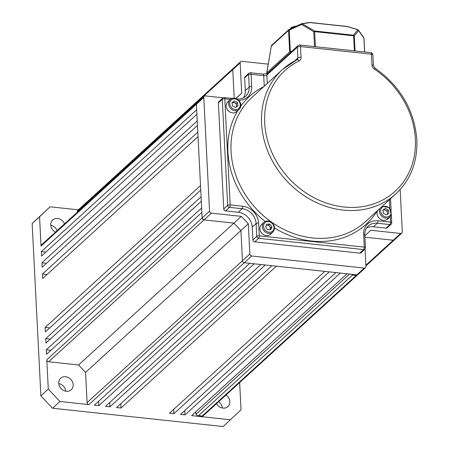 <?xml version="1.0" encoding="UTF-8"?>
<svg xmlns="http://www.w3.org/2000/svg" width="449" height="449" viewBox="0 0 449 449"><rect width="100%" height="100%" fill="white"/><g stroke="black" fill="none" stroke-linecap="round" stroke-linejoin="round"><path stroke-width="0.67" d="M252.226 227.11L252.871 239.867L256.755 236.32L256.11 223.568L252.226 227.11A14.419 12.308 47.6 0 0 238.251 212.259L242.134 208.712L229.506 207.354L225.623 210.901L238.251 212.259M254.735 241.848L359.75 253.124L363.634 249.577L258.618 238.301L254.735 241.848A1.925 1.639 -132.4 0 1 252.871 239.867M244.666 77.862L245.311 90.614L249.195 87.067L248.572 74.764L248.364 74.483L244.666 77.862A1.925 1.639 -132.4 0 1 245.143 76.633L248.841 73.254A1.925 1.639 47.6 0 0 248.364 74.483M230.46 99.437L224.786 98.825L230.157 204.89L242.786 206.248A16.344 13.953 -132.4 0 1 258.624 223.08L259.269 235.837L364.285 247.113L363.639 234.361A16.344 13.953 -132.4 0 1 377.935 220.762L390.563 222.115A1.925 0.718 -83.9 0 1 389.912 224.584A1.925 1.639 47.6 0 0 391.118 224.214L387.234 227.761A1.925 1.639 -132.4 0 1 386.028 228.131L389.912 224.584L377.283 223.226L373.4 226.773L386.028 228.131M373.4 226.773A14.419 12.308 47.6 0 0 366.552 228.008M364.841 249.206A1.925 1.925 0 0 0 365.464 247.691A1.925 0.696 -2.9 0 0 364.285 247.113A1.925 0.718 96.1 0 1 363.634 249.577A1.925 1.639 47.6 0 0 364.841 249.206L360.957 252.753A1.925 1.639 -132.4 0 1 359.75 253.124M225.623 210.901A1.925 1.639 -132.4 0 1 223.759 208.92L227.643 205.378L222.272 99.313L218.388 102.855L223.759 208.92M218.388 102.855A1.925 1.639 -132.4 0 1 218.865 101.626L222.749 98.078A1.925 1.639 47.6 0 0 222.272 99.313A1.925 0.696 177.1 0 1 224.786 98.825A1.925 0.718 -83.9 0 0 224.253 97.59L232.408 98.466M243.476 97.787A14.419 12.308 47.6 0 0 245.311 90.614M236.264 106.991A3.003 2.565 47.6 0 0 236.421 106.66A3.003 2.565 47.6 0 0 236.539 105.24L236.786 106.632M230.208 99.65C234.4 95.3 242.982 101.816 240.473 107.406L239.121 109.41L236.696 111.627A6.612 5.641 -132.4 0 1 229.063 111.464A6.612 5.641 -132.4 0 1 226.492 103.786A6.612 5.641 -132.4 0 1 227.783 101.867L230.208 99.65A6.612 5.641 -132.4 0 0 228.917 101.569A6.612 5.641 -132.4 0 0 231.493 109.247A6.612 5.641 -132.4 0 0 239.121 109.41A6.612 5.641 -132.4 0 0 240.411 107.491M236.539 105.24A3.003 2.565 47.6 0 0 234.737 102.843L236.247 103.618L236.539 105.24M233.233 102.063L232.038 102.894A3.003 2.565 -132.4 0 1 234.737 102.843L233.233 102.063L234.434 100.969L237.448 102.524L238.026 105.768L235.59 107.463L232.571 105.908L231.993 102.658L234.434 100.969M236.247 103.618L237.448 102.524M269.681 226.537A3.003 2.565 47.6 0 0 268.496 225.533A3.003 2.565 47.6 0 0 267.065 225.19L268.642 225.151L269.681 226.537L270.719 227.924L270.18 229.349A3.003 2.565 47.6 0 0 269.681 226.537M270.017 229.697A3.003 2.565 47.6 0 0 270.18 229.349L270.051 229.697M263.95 234.872A6.612 5.641 -132.4 0 1 261.537 224.556L263.967 222.339A6.612 5.641 -132.4 0 0 266.375 232.655A6.612 5.641 -132.4 0 0 272.88 232.099L270.455 234.316A6.612 5.641 -132.4 0 1 263.95 234.872M266.291 225.207L267.065 225.19A3.003 2.565 47.6 0 0 266.235 225.353M270.848 229.675L267.694 229.753L265.623 226.981L266.695 224.13L269.843 224.051L271.92 226.824L270.848 229.675M268.642 225.151L269.843 224.051M270.719 227.924L271.92 226.824M385.612 210.289A3.003 2.565 47.6 0 0 382.907 210.34L384.103 209.515L387.122 211.069L387.408 212.691A3.003 2.565 47.6 0 0 385.612 210.289M387.139 214.442A3.003 2.565 47.6 0 0 387.296 214.106A3.003 2.565 47.6 0 0 387.408 212.691L387.655 214.078M391.287 214.942A6.612 5.641 -132.4 0 1 389.996 216.861L387.566 219.078A6.612 5.641 -132.4 0 1 379.938 218.91A6.612 5.641 -132.4 0 1 377.362 211.232A6.612 5.641 -132.4 0 1 377.789 210.368M388.323 209.969L388.901 213.219L386.466 214.908L383.446 213.354L382.868 210.11L385.304 208.415L388.323 209.969L387.122 211.069M384.103 209.515L385.304 208.415M291.732 51.321L290.318 51.59A1.201 0.432 177.1 0 0 289.667 51.854L288.578 30.358L271.342 46.095L266.824 72.71L267.598 73.35M271.348 45.966L266.7 72.912L289.667 51.854M309.232 22.551A1.201 0.842 81 0 1 309.468 22.456A1.201 0.842 81 0 1 309.967 22.59L302.329 23.803A1.201 0.589 120.6 0 0 301.565 24.476A1.201 0.286 -114.5 0 1 301.52 23.769A1.201 0.286 -114.5 0 1 301.593 23.769A1.201 0.842 81 0 1 301.829 23.674A1.201 0.842 81 0 1 302.329 23.803L314.513 31.003L353.475 35.185A1.201 1.089 38.6 0 1 354.278 36.027L355.036 50.939M301.475 23.819L289.257 29.387A1.201 0.286 65.5 0 0 289.19 29.387A1.201 0.286 65.5 0 0 289.229 30.1L290.318 51.59M314.502 46.584L313.75 31.677A1.201 0.589 -59.4 0 1 314.513 31.003A1.201 0.449 96.1 0 1 314.67 31.638L315.428 46.685M357.831 29.769L357.808 29.763A1.201 1.089 38.6 0 1 358.611 30.605L354.278 36.027A1.201 0.432 -2.9 0 0 353.632 35.819L314.67 31.638A1.201 0.432 -2.9 0 0 313.75 31.677L301.565 24.476L289.229 30.1A1.201 0.432 -2.9 0 0 288.578 30.358A1.201 1.027 -132.4 0 1 289.15 29.421M354.39 50.872L353.632 35.819A1.201 0.449 -83.9 0 0 353.475 35.185L357.808 29.763L347.475 26.62M357.937 29.814A1.201 0.904 144.8 0 1 358.482 30.128A1.201 0.904 144.8 0 1 358.611 30.605L363.909 38.114A1.201 0.904 -35.2 0 0 363.78 37.637L358.482 30.128A1.201 1.201 0 0 0 357.853 29.668L347.498 26.519A1.201 1.201 0 0 0 347.273 26.474A1.201 0.449 96.1 0 1 347.453 26.614L309.967 22.59A1.201 0.449 96.1 0 0 309.788 22.45A1.201 1.201 0 0 0 309.468 22.456L301.829 23.674A1.201 1.201 0 0 0 301.52 23.769L289.19 29.387A1.201 1.201 0 0 0 288.875 29.595L271.639 45.327A1.201 1.027 47.6 0 0 271.342 46.095L271.269 46.011A1.201 1.201 0 0 1 271.639 45.327M364.863 235.832L370.711 230.27L400.626 233.48A1.925 1.639 47.6 0 0 401.827 233.11A1.925 1.639 47.6 0 0 402.304 231.88L400.16 189.529M268.188 64.14L241.843 61.311A1.925 1.639 47.6 0 0 240.636 61.681A1.925 1.639 47.6 0 0 240.164 62.911L241.691 93.117L235.899 98.634M223.142 97.803L205.479 95.906A1.925 1.639 47.6 0 0 204.273 96.277A1.925 1.639 47.6 0 0 203.795 97.506L209.554 211.182A1.925 1.639 47.6 0 0 211.417 213.157L241.326 216.373L248.314 223.798L249.84 254.005A1.925 1.639 47.6 0 0 251.704 255.986L364.257 268.075A1.925 1.639 47.6 0 0 365.464 267.705A1.925 1.639 47.6 0 0 365.935 266.476L365.054 248.987M365.873 265.207L393.223 240.232L364.936 237.195L393.223 240.232A1.925 1.639 47.6 0 0 394.43 239.861A1.925 1.639 -132.4 0 1 393.223 240.232L400.626 233.48M365.464 267.705L358.066 274.457A1.925 1.639 -132.4 0 1 356.86 274.827L244.307 262.744A1.925 1.639 -132.4 0 1 242.443 260.762L240.917 230.556L248.314 223.798M211.417 213.157L204.02 219.915A1.925 1.639 -132.4 0 1 202.157 217.933A1.925 1.639 47.6 0 0 204.02 219.915L48.66 361.765L78.569 364.975L233.929 223.125L204.02 219.915L233.929 223.125L240.917 230.556L233.929 223.125L241.326 216.373M41.319 251.614L41.544 256.093L196.903 114.242L197.24 120.955L41.886 262.805L42.111 267.278L197.47 125.428L197.807 132.146L42.453 273.991L42.677 278.47L198.037 136.619L200.518 185.577L45.158 327.428L45.383 331.901L200.742 190.05L201.085 196.763L45.725 338.613L45.95 343.087L201.309 201.242L201.652 207.954L46.292 349.799L46.516 354.278L201.876 212.428L202.157 217.933L196.398 104.263A1.925 1.639 -132.4 0 1 196.875 103.029A1.925 1.639 47.6 0 0 196.398 104.263L196.673 109.769L41.319 251.614L45.905 252.108M235.719 98.572L241.691 93.117M234.215 98.297L232.767 69.668A1.925 1.639 -132.4 0 1 233.239 68.433A1.925 1.639 47.6 0 0 232.767 69.668L234.215 98.297M58.797 383.569A7.813 6.668 -132.4 0 1 65.75 391.18M218.646 401.754A7.813 6.668 -132.4 0 1 222.412 408.006M239.654 382.57L241.034 409.797L223.125 426.55L52.527 408.231L40.881 395.85L32.154 223.551L50.064 206.798L78.373 209.84M50.782 225.342A7.813 6.668 -132.4 0 1 57.135 230.618M46.292 349.799L50.877 350.293M184.752 410.582L184.971 414.904L340.331 273.054L346.976 273.767L191.616 415.617L230.522 419.793M195.831 411.772L195.955 414.304L197.571 415.656L202.241 416.004L356.119 275.506L357.965 274.541M78.569 364.975L85.557 372.401L240.917 230.556L242.443 260.762A1.925 1.639 47.6 0 0 244.307 262.744L249.762 263.327L94.402 405.178L98.831 405.655L254.19 263.804L260.835 264.517L105.481 406.367L109.91 406.845L265.269 264.994L271.914 265.707L116.555 407.557L120.989 408.034L276.348 266.184L324.818 271.387L169.464 413.237L173.892 413.714L329.252 271.864L335.897 272.577L180.537 414.427L184.971 414.904M234.445 68.068A1.925 1.639 47.6 0 0 233.239 68.433L240.636 61.681M198.076 102.658A1.925 1.639 47.6 0 0 196.875 103.029L204.273 96.277M251.704 255.986L88.953 404.594L59.925 401.473L48.284 389.098L46.797 359.784L209.554 211.182M52.527 408.231L59.925 401.473M173.673 409.393L173.892 413.714M120.77 403.713L120.989 408.034M109.691 402.523L109.91 406.845M98.612 401.333L98.831 405.655M85.557 372.401L87.089 402.613L249.84 254.005M203.795 97.506L41.039 246.108L39.551 216.794L50.064 206.798M32.154 223.551L39.551 216.794M40.881 395.85L48.284 389.098M45.725 338.613L50.316 339.107M45.158 327.428L49.749 327.916M42.453 273.991L47.038 274.485M41.886 262.805L46.471 263.299M240.164 62.911L77.408 211.513L77.436 212.085M357.836 274.665L202.931 416.1L202.241 416.004M356.119 275.506L352.437 275.108L351.831 274.288M48.66 361.765A1.925 1.639 -132.4 0 1 46.797 359.784M88.953 404.594A1.925 1.639 -132.4 0 1 87.089 402.613M77.408 211.513A1.925 1.639 -132.4 0 1 77.885 210.284L233.239 68.433M41.039 246.108A1.925 1.639 -132.4 0 1 41.516 244.879L196.875 103.029M216.525 403.69A7.813 6.668 47.6 0 0 227.901 406.592A7.813 6.668 47.6 0 0 229.832 401.597A7.813 6.668 47.6 0 0 226.043 394.997M64.533 223.86A7.813 6.668 47.6 0 0 52.69 220.004A7.813 6.668 47.6 0 0 50.754 225A7.813 6.668 47.6 0 0 55.457 232.15M73.17 384.771A7.813 6.668 47.6 0 0 68.444 377.603A7.813 6.668 47.6 0 0 60.705 378.226A7.813 6.668 47.6 0 0 58.768 383.221A7.813 6.668 47.6 0 0 63.494 390.389A7.813 6.668 47.6 0 0 71.239 389.766A7.813 6.668 47.6 0 0 73.17 384.771M377.16 210.94A86.522 73.855 -132.4 0 1 274.592 228.047M265.213 221.503A86.522 73.855 -132.4 0 1 227.912 151.908A86.522 73.855 -132.4 0 1 237.824 110.594M297.137 59.638A2.402 2.054 47.6 0 0 297.322 59.492L282.393 69.64L251.878 97.506A84.12 71.801 47.6 0 0 231.055 151.302A84.12 71.801 47.6 0 0 281.95 228.462A84.12 71.801 47.6 0 0 365.318 221.75L395.838 193.884A84.12 71.801 -132.4 0 1 312.47 200.602A84.12 71.801 -132.4 0 1 261.571 123.436A84.12 71.801 -132.4 0 1 282.393 69.64A84.12 71.801 -132.4 0 1 296.907 59.773A2.402 1.212 -116.1 0 1 297.053 59.672A2.402 1.212 -116.1 0 1 299.04 60.985A81.718 69.752 47.6 0 0 264.714 122.83A81.718 69.752 47.6 0 0 343.895 207A81.718 69.752 47.6 0 0 415.37 139.01A81.718 69.752 47.6 0 0 374.365 69.079A2.402 0.342 -56.2 0 0 374.78 67.922L373.428 65.683L372.883 54.896A2.402 2.402 0 0 0 370.739 52.623A2.402 0.898 96.1 0 1 371.407 54.172L300.51 46.556L301.06 57.349A4.804 4.103 47.6 0 1 299.04 60.985M240.787 106.144A86.522 73.855 -132.4 0 1 263.72 86.691M264.248 86.208L263.715 75.634L251.086 74.276L251.709 86.584A16.344 13.953 -132.4 0 1 238.559 100.262M391.595 222.985A1.925 0.696 177.1 0 0 391.741 222.693A1.925 0.696 177.1 0 0 390.563 222.115L390.282 216.575M389.855 208.145L389.429 199.738M372.883 54.896A2.402 0.87 -2.9 0 0 371.407 54.172L371.957 64.965A4.804 4.103 47.6 0 0 374.365 69.079M294.712 60.884L297.917 57.955L297.373 47.162L266.852 75.028L267.278 83.441M377.935 220.762A1.925 0.718 -83.9 0 1 377.283 223.226A14.419 12.308 47.6 0 0 368.242 226.004C365.845 228.249 364.706 231.224 364.818 234.939A1.925 0.696 177.1 0 0 363.639 234.361M258.624 223.08A1.925 0.696 177.1 0 0 256.11 223.568A14.419 12.308 47.6 0 0 242.134 208.712A1.925 0.718 96.1 0 0 242.786 206.248M237.207 99.24A1.925 0.718 -83.9 0 0 236.881 98.943C240.378 99.263 243.291 98.376 245.625 96.288A14.419 12.308 47.6 0 0 249.195 87.067A1.925 0.696 177.1 0 1 251.709 86.584M297.322 59.492A2.402 2.054 47.6 0 0 297.917 57.955A2.402 0.87 -2.9 0 1 301.06 57.349M248.841 73.254L250.419 72.732A2.402 0.898 96.1 0 1 251.086 74.276A1.925 0.696 177.1 0 0 248.572 74.764M250.419 72.732L263.047 74.085A2.402 0.898 96.1 0 1 263.715 75.634A2.402 0.87 -2.9 0 0 266.852 75.028A2.402 2.054 47.6 0 1 267.447 73.49L297.968 45.624A2.402 2.054 47.6 0 0 297.373 47.162A2.402 0.87 -2.9 0 1 300.51 46.556A2.402 0.898 96.1 0 0 299.842 45.012A2.402 2.402 0 0 0 297.968 45.624M371.957 64.965A2.402 0.87 -2.9 0 1 373.428 65.683M223.956 97.708A1.925 1.639 47.6 0 0 222.749 98.078A1.925 1.925 0 0 1 224.253 97.59M227.643 205.378A1.925 1.639 47.6 0 0 229.506 207.354A1.925 0.718 96.1 0 0 230.157 204.89A1.925 0.696 177.1 0 0 227.643 205.378M256.755 236.32A1.925 1.639 47.6 0 0 258.618 238.301A1.925 0.718 96.1 0 0 259.269 235.837A1.925 0.696 177.1 0 0 256.755 236.32M294.92 26.777A5.41 1.959 177.1 0 0 290.671 28.708M239.974 106.772A5.708 4.872 47.6 0 0 236.78 99.521A5.708 4.872 47.6 0 0 230.045 101.659A5.708 4.872 47.6 0 0 233.244 108.905A5.708 4.872 47.6 0 0 239.974 106.772M270.539 222.21A5.708 4.872 47.6 0 0 263.804 224.343A5.708 4.872 47.6 0 0 267.003 231.594A5.708 4.872 47.6 0 0 273.733 229.461A5.708 4.872 47.6 0 0 270.539 222.21M380.92 209.105A5.708 4.872 47.6 0 0 384.12 216.356A5.708 4.872 47.6 0 0 390.849 214.218A5.708 4.872 47.6 0 0 387.65 206.967A5.708 4.872 47.6 0 0 380.92 209.105M382.234 206.304L389.39 207.668L391.343 214.852L389.996 216.861A6.612 5.641 -132.4 0 1 382.363 216.699A6.612 5.641 -132.4 0 1 379.792 209.015A6.612 5.641 -132.4 0 1 380.213 208.151M364.61 51.966L363.909 38.114A1.201 0.432 -2.9 0 1 363.999 38.272A1.201 0.432 -2.9 0 1 363.926 38.434M309.692 22.467A1.201 0.449 96.1 0 1 309.788 22.45L347.273 26.474A1.201 0.449 96.1 0 0 347.088 26.553M356.86 274.827L364.257 268.075M195.955 414.304L349.569 274.047M352.437 275.108L198.559 415.606M395.838 193.884C410.627 179.847 417.632 161.797 416.846 139.734C414.382 110.084 400.356 86.146 374.78 67.922M263.047 74.085L267.469 73.473M299.842 45.012L370.739 52.623M236.595 98.915L236.881 98.943M390.529 198.733L391.101 210.065M391.348 214.852L391.741 222.693A1.925 1.925 0 0 1 391.118 224.214M364.818 234.939L365.464 247.691M290.655 28.916C290.088 27.939 291.581 27.058 295.122 26.272L296.188 26.199M272.88 232.099C275.675 228.305 274.917 224.848 270.601 221.727C268.098 220.56 265.887 220.762 263.967 222.339M363.78 37.637A1.201 1.201 0 0 1 363.999 38.272L364.695 51.977M365.907 265.909L401.827 233.11M202.634 416.201L197.571 415.656"/></g></svg>
